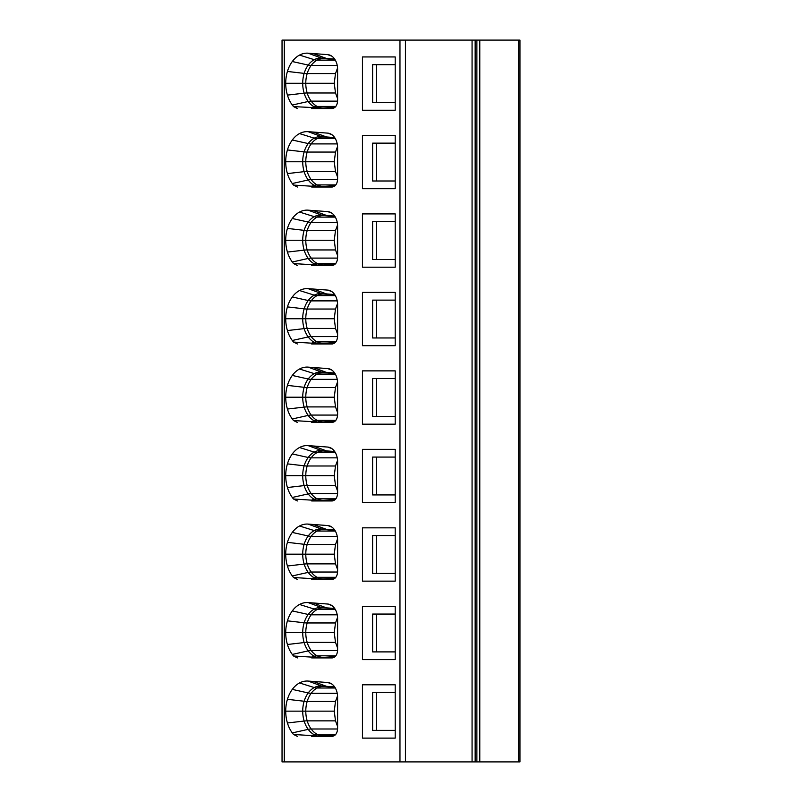 <?xml version="1.0" encoding="UTF-8"?>
<svg xmlns="http://www.w3.org/2000/svg" width="802" height="802" viewBox="0 0 802 802"><rect width="100%" height="100%" fill="white"/><g stroke="black" fill="none" stroke-linecap="round" stroke-linejoin="round"><path stroke-width="1.2" d="M337.562 68L335.497 73.573L334.254 83.278L335.497 92.982L337.602 98.646M362.444 56.942L362.444 110.245L395.216 110.245L395.216 56.942L362.444 56.942M362.444 449.361L362.444 502.653L395.216 502.653L395.216 449.361L362.444 449.361M334.665 451.506L321.482 450.523A25.273 17.875 -90 0 0 314.254 452.107A25.143 17.774 -90 0 0 308.209 457.491A25.273 17.875 -90 0 0 304.148 465.802A25.143 17.774 -90 0 0 302.715 475.696A25.273 17.875 -90 0 0 304.148 485.591A25.143 17.774 -90 0 0 308.209 493.902A25.273 17.875 -90 0 0 314.254 499.285L311.226 500.237A7.729 1.193 -90 0 0 311.727 500.959L331.958 500.959C335.376 500.488 337.261 497.912 337.602 493.23L337.602 461.721A14.677 10.376 -90 0 0 334.745 451.626A14.677 10.386 -90 0 0 329.893 447.546A14.677 10.386 -90 0 0 327.757 447.065L308.148 445.611A30.195 21.353 -90 0 0 299.517 447.506A30.055 21.253 -90 0 0 292.289 453.942A30.195 21.353 -90 0 0 287.427 463.867A30.055 21.253 90 0 0 285.723 475.706A30.195 21.353 90 0 0 287.427 487.526A30.055 21.253 -90 0 0 292.289 497.461A30.195 21.353 -90 0 0 293.542 499.024L321.652 500.769A7.729 6.416 90 0 1 320.229 500.959M297.452 500.959L293.542 499.024M362.444 292.389L362.444 345.692L395.216 345.692L395.216 292.389L362.444 292.389M334.665 294.534L321.482 293.562A25.273 17.875 -90 0 0 314.254 295.146A25.143 17.774 -90 0 0 308.209 300.529A25.273 17.875 -90 0 0 304.148 308.83A25.143 17.774 -90 0 0 302.715 318.735A25.273 17.875 -90 0 0 304.148 328.63A25.143 17.774 -90 0 0 308.209 336.94A25.273 17.875 -90 0 0 314.254 342.324L311.226 343.266A7.729 1.193 -90 0 0 311.727 343.988L331.958 343.988C335.376 343.527 337.261 340.95 337.602 336.269L337.602 304.76A14.677 10.376 -90 0 0 334.745 294.655A14.677 10.386 -90 0 0 329.893 290.575A14.677 10.386 -90 0 0 327.757 290.103L308.148 288.65A30.195 21.353 -90 0 0 299.517 290.535A30.055 21.253 -90 0 0 292.289 296.971A30.195 21.353 -90 0 0 287.427 306.895A30.055 21.253 90 0 0 285.723 318.735A30.195 21.353 90 0 0 287.427 330.554A30.055 21.253 -90 0 0 292.289 340.489A30.195 21.353 -90 0 0 293.542 342.063L321.652 343.797A7.729 6.416 90 0 1 320.229 343.988M297.452 343.988L293.542 342.063M362.444 135.428L362.444 188.721L395.216 188.721L395.216 135.428L362.444 135.428M334.665 137.573L321.482 136.591A25.273 17.875 -90 0 0 314.254 138.175A25.143 17.774 -90 0 0 308.209 143.558A25.273 17.875 -90 0 0 304.148 151.869A25.143 17.774 -90 0 0 302.715 161.763A25.273 17.875 -90 0 0 304.148 171.658A25.143 17.774 -90 0 0 308.209 179.969A25.273 17.875 -90 0 0 314.254 185.352L311.226 186.295A7.729 1.193 -90 0 0 311.727 187.026L331.958 187.026C335.376 186.555 337.261 183.979 337.602 179.297L337.602 147.789A14.677 10.376 -90 0 0 334.745 137.693A14.677 10.386 -90 0 0 329.893 133.613A14.677 10.386 -90 0 0 327.757 133.132L308.148 131.678A30.195 21.353 -90 0 0 299.517 133.573A30.055 21.253 -90 0 0 292.289 140.009A30.195 21.353 -90 0 0 287.427 149.934A30.055 21.253 90 0 0 285.723 161.763A30.195 21.353 90 0 0 287.427 173.593A30.055 21.253 -90 0 0 292.289 183.528A30.195 21.353 -90 0 0 293.542 185.092L321.652 186.836A7.729 6.416 90 0 1 320.229 187.026M297.452 187.026L293.542 185.092M362.444 213.903L362.444 267.206L395.216 267.206L395.216 213.903L362.444 213.903M334.665 216.059L321.482 215.076A25.273 17.875 -90 0 0 314.254 216.66A25.143 17.774 -90 0 0 308.209 222.044A25.273 17.875 -90 0 0 304.148 230.354A25.143 17.774 -90 0 0 302.715 240.249A25.273 17.875 -90 0 0 304.148 250.144A25.143 17.774 -90 0 0 308.209 258.455A25.273 17.875 -90 0 0 314.254 263.838L311.226 264.78A7.729 1.193 -90 0 0 311.727 265.512L331.958 265.512C335.376 265.041 337.261 262.465 337.602 257.783L337.602 226.274A14.677 10.376 -90 0 0 334.745 216.169A14.677 10.386 -90 0 0 329.893 212.089A14.677 10.386 -90 0 0 327.757 211.618L308.148 210.164A30.195 21.353 -90 0 0 299.517 212.049A30.055 21.253 -90 0 0 292.289 218.495A30.195 21.353 -90 0 0 287.427 228.42A30.055 21.253 90 0 0 285.723 240.249A30.195 21.353 90 0 0 287.427 252.069A30.055 21.253 -90 0 0 292.289 262.003A30.195 21.353 -90 0 0 293.542 263.577L321.652 265.312A7.729 6.416 90 0 1 320.229 265.512M297.452 265.512L293.542 263.577M362.444 370.875L362.444 424.178L395.216 424.178L395.216 370.875L362.444 370.875M334.665 373.02L321.482 372.048A25.273 17.875 -90 0 0 314.254 373.622A25.143 17.774 -90 0 0 308.209 379.005A25.273 17.875 -90 0 0 304.148 387.316A25.143 17.774 -90 0 0 302.715 397.211A25.273 17.875 -90 0 0 304.148 407.115A25.143 17.774 -90 0 0 308.209 415.416A25.273 17.875 -90 0 0 314.254 420.799L311.226 421.752A7.729 1.193 -90 0 0 311.727 422.474L331.958 422.474C335.376 422.012 337.261 419.436 337.602 414.754L337.602 383.246A14.677 10.376 -90 0 0 334.745 373.141A14.677 10.386 -90 0 0 329.893 369.06A14.677 10.386 -90 0 0 327.757 368.589L308.148 367.126A30.195 21.353 -90 0 0 299.517 369.02A30.055 21.253 -90 0 0 292.289 375.456A30.195 21.353 -90 0 0 287.427 385.381A30.055 21.253 90 0 0 285.723 397.221A30.195 21.353 90 0 0 287.427 409.04A30.055 21.253 -90 0 0 292.289 418.975A30.195 21.353 -90 0 0 293.542 420.549L321.652 422.283A7.729 6.416 90 0 1 320.229 422.474M297.452 422.474L293.542 420.549M362.444 527.836L362.444 581.139L395.216 581.139L395.216 527.836L362.444 527.836M334.665 529.992L321.482 529.009A25.273 17.875 -90 0 0 314.254 530.593A25.143 17.774 -90 0 0 308.209 535.977A25.273 17.875 -90 0 0 304.148 544.287A25.143 17.774 -90 0 0 302.715 554.182A25.273 17.875 -90 0 0 304.148 564.077A25.143 17.774 -90 0 0 308.209 572.387A25.273 17.875 -90 0 0 314.254 577.771L311.226 578.713A7.729 1.193 -90 0 0 311.727 579.445L331.958 579.445C335.376 578.974 337.261 576.397 337.602 571.716L337.602 540.207A14.677 10.376 -90 0 0 334.745 530.102A14.677 10.386 -90 0 0 329.893 526.022A14.677 10.386 -90 0 0 327.757 525.551L308.148 524.097A30.195 21.353 -90 0 0 299.517 525.992A30.055 21.253 -90 0 0 292.289 532.428A30.195 21.353 -90 0 0 287.427 542.352A30.055 21.253 90 0 0 285.723 554.182A30.195 21.353 90 0 0 287.427 566.011A30.055 21.253 -90 0 0 292.289 575.946A30.195 21.353 -90 0 0 293.542 577.51L321.652 579.244A7.729 6.416 90 0 1 320.229 579.445M297.452 579.445L293.542 577.51M362.444 606.322L362.444 659.625L395.216 659.625L395.216 606.322L362.444 606.322M334.665 608.467L321.482 607.495A25.273 17.875 -90 0 0 314.254 609.079A25.143 17.774 -90 0 0 308.209 614.462A25.273 17.875 -90 0 0 304.148 622.763A25.143 17.774 -90 0 0 302.715 632.668A25.273 17.875 -90 0 0 304.148 642.562A25.143 17.774 -90 0 0 308.209 650.873A25.273 17.875 -90 0 0 314.254 656.257L311.226 657.199A7.729 1.193 -90 0 0 311.727 657.921L331.958 657.921C335.376 657.46 337.261 654.883 337.602 650.201L337.602 618.693A14.677 10.376 -90 0 0 334.745 608.588A14.677 10.386 -90 0 0 329.893 604.507A14.677 10.386 -90 0 0 327.757 604.036L308.148 602.583A30.195 21.353 -90 0 0 299.517 604.467A30.055 21.253 -90 0 0 292.289 610.913A30.195 21.353 -90 0 0 287.427 620.838A30.055 21.253 90 0 0 285.723 632.668A30.195 21.353 90 0 0 287.427 644.487A30.055 21.253 -90 0 0 292.289 654.422A30.195 21.353 -90 0 0 293.542 655.996L321.652 657.73A7.729 6.416 90 0 1 320.229 657.921M297.452 657.921L293.542 655.996M362.444 684.808L362.444 738.111L395.216 738.111L395.216 684.808L362.444 684.808M334.665 686.953L321.482 685.981A25.273 17.875 -90 0 0 314.254 687.555A25.143 17.774 -90 0 0 308.209 692.948A25.273 17.875 -90 0 0 304.148 701.249A25.143 17.774 -90 0 0 302.715 711.153A25.273 17.875 -90 0 0 304.148 721.048A25.143 17.774 -90 0 0 308.209 729.349A25.273 17.875 -90 0 0 314.254 734.732L311.226 735.685A7.729 1.193 -90 0 0 311.727 736.406L331.958 736.406C335.376 735.945 337.261 733.369 337.602 728.687L337.602 697.179A14.677 10.376 -90 0 0 334.745 687.073A14.677 10.386 -90 0 0 329.893 682.993A14.677 10.386 -90 0 0 327.757 682.522L308.148 681.068A30.195 21.353 -90 0 0 299.517 682.953A30.055 21.253 -90 0 0 292.289 689.389A30.195 21.353 -90 0 0 287.427 699.314A30.055 21.253 90 0 0 285.723 711.153A30.195 21.353 90 0 0 287.427 722.973A30.055 21.253 -90 0 0 292.289 732.908A30.195 21.353 -90 0 0 293.542 734.482L321.652 736.216A7.729 6.416 90 0 1 320.229 736.406M297.452 736.406L293.542 734.482M337.231 65.433L311.166 65.433A15.449 7.89 -143.6 0 1 308.209 65.072A25.273 17.875 -90 0 0 304.148 73.383A25.143 17.774 -90 0 0 302.715 83.278A25.273 17.875 -90 0 0 304.148 93.172A25.143 17.774 -90 0 0 308.209 101.483A25.273 17.875 -90 0 0 314.254 106.866L311.226 107.819A7.729 1.193 -90 0 0 311.727 108.541L331.958 108.541C335.376 108.069 337.261 105.503 337.602 100.821L337.602 69.313A14.677 10.376 -90 0 0 334.745 59.208A14.677 10.386 -90 0 0 329.893 55.127A14.677 10.386 -90 0 0 327.757 54.646L308.148 53.193A30.195 21.353 -90 0 0 299.517 55.087A30.055 21.253 -90 0 0 292.289 61.523A30.195 21.353 -90 0 0 287.427 71.448A30.055 21.253 90 0 0 285.723 83.288A30.195 21.353 90 0 0 287.427 95.107A30.055 21.253 -90 0 0 292.289 105.042A30.195 21.353 -90 0 0 293.542 106.616L332.409 108.521M297.452 108.541L293.542 106.616M399.967 761.9L282.043 761.9L282.043 40.1L405.431 40.1L405.431 761.9L399.967 761.9L399.967 40.1M395.216 102.516L372.619 102.516L372.619 64.661L395.216 64.661M476.879 761.9L476.879 40.1L519.957 40.1L519.957 761.9L405.431 761.9M476.879 40.1L405.431 40.1M472.067 40.1L472.067 761.9M337.562 617.39L335.497 622.964L334.254 632.668L335.497 642.372L337.602 648.036M337.562 538.904L335.497 544.478L334.254 554.182L335.497 563.886L337.602 569.55M337.562 460.418L335.497 465.992L334.254 475.696L335.497 485.4L337.602 491.065M337.562 381.932L335.497 387.506L334.254 397.211L335.497 406.915L337.602 412.579M337.562 303.447L335.497 309.031L334.254 318.735L335.497 328.439L337.602 334.093M337.562 224.971L335.497 230.545L334.254 240.249L335.497 249.953L337.602 255.617M337.562 146.485L335.497 152.059L334.254 161.763L335.497 171.468L337.602 177.132M320.229 108.541A7.729 6.416 90 0 0 321.652 108.35A15.449 10.917 86.4 0 1 323.537 107.989L323.256 107.999A24.651 17.433 90 0 1 317.101 106.415A24.792 17.524 90 0 1 311.176 101.132A24.651 17.433 90 0 1 307.186 92.982A24.792 17.524 90 0 1 305.783 83.278A24.651 17.433 90 0 1 307.186 73.573A24.792 17.524 90 0 1 311.166 65.433A24.651 17.433 90 0 1 317.101 60.15A24.792 17.524 90 0 1 323.266 58.566A24.792 17.524 90 0 1 323.487 58.566M317.341 108.541A7.729 2.045 90 0 0 317.923 108.22A25.143 17.774 -90 0 1 314.254 106.866A15.449 10.225 118.1 0 1 317.101 106.415L335.848 106.415M335.056 735.143L323.537 735.855A15.449 10.917 86.4 0 0 321.652 736.216L332.409 736.386M317.341 736.406A7.729 2.045 90 0 0 317.923 736.086A25.143 17.774 -90 0 1 314.254 734.732A15.449 10.225 118.1 0 1 317.101 734.281A24.792 17.524 90 0 1 311.176 728.998A15.449 7.89 143.5 0 0 308.209 729.349L292.289 732.908M395.216 730.381L372.619 730.381L372.619 692.527L395.216 692.527M335.056 656.658L323.537 657.379A15.449 10.917 86.4 0 0 321.652 657.73L332.409 657.901M317.341 657.921A7.729 2.045 90 0 0 317.923 657.6A25.143 17.774 -90 0 1 314.254 656.257A15.449 10.225 118.1 0 1 317.101 655.795A24.792 17.524 90 0 1 311.176 650.522A15.449 7.89 143.5 0 0 308.209 650.873L292.289 654.422M395.216 651.896L372.619 651.896L372.619 614.051L395.216 614.051M335.056 578.172L323.537 578.894A15.449 10.917 86.4 0 0 321.652 579.244L332.409 579.415M317.341 579.445A7.729 2.045 90 0 0 317.923 579.114A25.143 17.774 -90 0 1 314.254 577.771A15.449 10.225 118.1 0 1 317.101 577.31A24.792 17.524 90 0 1 311.176 572.037A15.449 7.89 143.5 0 0 308.209 572.387L292.289 575.946M395.216 573.42L372.619 573.42L372.619 535.566L395.216 535.566M335.056 421.21L323.537 421.922A15.449 10.917 86.4 0 0 321.652 422.283L332.409 422.453M317.341 422.474A7.729 2.045 90 0 0 317.923 422.153A25.143 17.774 -90 0 1 314.254 420.799A15.449 10.225 118.1 0 1 317.101 420.348A24.792 17.524 90 0 1 311.176 415.065A15.449 7.89 143.5 0 0 308.209 415.416L292.289 418.975M395.216 416.449L372.619 416.449L372.619 378.594L395.216 378.594M335.056 264.239L323.537 264.961A15.449 10.917 86.4 0 0 321.652 265.312L332.409 265.482M317.341 265.512A7.729 2.045 90 0 0 317.923 265.181A25.143 17.774 -90 0 1 314.254 263.838A15.449 10.225 118.1 0 1 317.101 263.377A24.792 17.524 90 0 1 311.176 258.104A15.449 7.89 143.5 0 0 308.209 258.455L292.289 262.003M395.216 259.487L372.619 259.487L372.619 221.633L395.216 221.633M335.056 185.753L323.537 186.475A15.449 10.917 86.4 0 0 321.652 186.836L332.409 186.996M317.341 187.026A7.729 2.045 90 0 0 317.923 186.696A25.143 17.774 -90 0 1 314.254 185.352A15.449 10.225 118.1 0 1 317.101 184.901A24.792 17.524 90 0 1 311.176 179.618A15.449 7.89 143.5 0 0 308.209 179.969L292.289 183.528M395.216 181.001L372.619 181.001L372.619 143.147L395.216 143.147M335.056 342.725L323.537 343.446A15.449 10.917 86.4 0 0 321.652 343.797L332.409 343.968M317.341 343.988A7.729 2.045 90 0 0 317.923 343.667A25.143 17.774 -90 0 1 314.254 342.324A15.449 10.225 118.1 0 1 317.101 341.863A24.792 17.524 90 0 1 311.176 336.579A15.449 7.89 143.5 0 0 308.209 336.94L292.289 340.489M395.216 337.963L372.619 337.963L372.619 300.118L395.216 300.118M335.056 499.686L323.537 500.408A15.449 10.917 86.4 0 0 321.652 500.769L332.409 500.929M317.341 500.959A7.729 2.045 90 0 0 317.923 500.638A25.143 17.774 -90 0 1 314.254 499.285A15.449 10.225 118.1 0 1 317.101 498.834A24.792 17.524 90 0 1 311.176 493.551A15.449 7.89 143.5 0 0 308.209 493.902L292.289 497.461M395.216 494.934L372.619 494.934L372.619 457.08L395.216 457.08M337.562 695.865L335.497 701.439L334.254 711.143L335.497 720.858L337.602 726.512M335.326 60.15L317.101 60.15A15.449 10.225 62 0 1 314.254 59.689A25.143 17.774 -90 0 0 308.209 65.072L292.289 61.523M335.497 73.573L307.186 73.573A15.449 4.291 -163.2 0 1 304.148 73.383L287.427 71.448M334.254 83.278L285.723 83.288M335.497 92.982L307.186 92.982A15.449 4.281 163.2 0 0 304.148 93.172L287.427 95.107M337.592 101.132L311.176 101.132A15.449 7.89 143.5 0 0 308.209 101.483L292.289 105.042M284.299 40.1L284.299 761.9M376.459 102.516L376.459 64.661M324.098 108.29L334.604 107.638M334.665 59.087L326.534 58.486A15.449 10.907 94.3 0 0 328.67 58.947L334.885 59.408M313.201 53.574L326.534 58.486L321.482 58.105A15.449 10.907 94.3 0 0 323.617 58.576L328.67 58.947M308.148 53.193L321.482 58.105A25.273 17.875 -90 0 0 314.254 59.689L299.517 55.087M331.797 56.14L327.757 54.646M337.592 728.998L311.176 728.998A24.651 17.433 90 0 1 307.186 720.858A15.449 4.281 163.2 0 0 304.148 721.048L287.427 722.973M335.497 720.858L307.186 720.858A24.792 17.524 90 0 1 305.783 711.143L285.723 711.153M334.254 711.143L305.783 711.143A24.651 17.433 90 0 1 307.186 701.439A15.449 4.291 -163.2 0 1 304.148 701.249L287.427 699.314M335.497 701.439L307.186 701.439A24.792 17.524 90 0 1 311.166 693.299A15.449 7.89 -143.6 0 1 308.209 692.948L292.289 689.389M337.231 693.299L311.166 693.299A24.651 17.433 90 0 1 317.101 688.016A15.449 10.225 62 0 1 314.254 687.555L299.517 682.953M335.326 688.016L317.101 688.016A24.792 17.524 90 0 1 323.266 686.432L323.617 686.442A15.449 10.907 94.3 0 1 321.482 685.981L308.148 681.068M323.617 686.442L328.67 686.813A15.449 10.907 94.3 0 0 328.67 686.823A15.449 10.907 94.3 0 1 326.534 686.352L313.201 681.439M331.797 684.006L327.757 682.522M337.592 650.522L311.176 650.522A24.651 17.433 90 0 1 307.186 642.372A15.449 4.281 163.2 0 0 304.148 642.562L287.427 644.487M335.497 642.372L307.186 642.372A24.792 17.524 90 0 1 305.783 632.668L285.723 632.668M334.254 632.668L305.783 632.668A24.651 17.433 90 0 1 307.186 622.964A15.449 4.291 -163.2 0 1 304.148 622.763L287.427 620.838M335.497 622.964L307.186 622.964A24.792 17.524 90 0 1 311.166 614.813A15.449 7.89 -143.6 0 1 308.209 614.462L292.289 610.913M337.231 614.813L311.166 614.813A24.651 17.433 90 0 1 317.101 609.53A15.449 10.225 62 0 1 314.254 609.079L299.517 604.467M335.326 609.53L317.101 609.53A24.792 17.524 90 0 1 323.266 607.946L323.617 607.956A15.449 10.907 94.3 0 1 321.482 607.495L308.148 602.583M323.617 607.956L328.67 608.337A15.449 10.907 94.3 0 1 326.534 607.866L313.201 602.954M331.797 605.52L327.757 604.036M337.592 572.037L311.176 572.037A24.651 17.433 90 0 1 307.186 563.886A15.449 4.281 163.2 0 0 304.148 564.077L287.427 566.011M335.497 563.886L307.186 563.886A24.792 17.524 90 0 1 305.783 554.182L285.723 554.182M334.254 554.182L305.783 554.182A24.651 17.433 90 0 1 307.186 544.478A15.449 4.291 -163.2 0 1 304.148 544.287L287.427 542.352M335.497 544.478L307.186 544.478A24.792 17.524 90 0 1 311.166 536.327A15.449 7.89 -143.6 0 1 308.209 535.977L292.289 532.428M337.231 536.327L311.166 536.327A24.651 17.433 90 0 1 317.101 531.044A15.449 10.225 62 0 1 314.254 530.593L299.517 525.992M335.326 531.044L317.101 531.044A24.792 17.524 90 0 1 323.266 529.46L323.617 529.47A15.449 10.907 94.3 0 1 321.482 529.009L308.148 524.097M323.617 529.47L328.67 529.851A15.449 10.907 94.3 0 1 326.534 529.39L313.201 524.468M331.797 527.044L327.757 525.551M337.592 415.065L311.176 415.065A24.651 17.433 90 0 1 307.186 406.915A15.449 4.281 163.2 0 0 304.148 407.115L287.427 409.04M335.497 406.915L307.186 406.915A24.792 17.524 90 0 1 305.783 397.211L285.723 397.221M334.254 397.211L305.783 397.211A24.651 17.433 90 0 1 307.186 387.506A15.449 4.291 -163.2 0 1 304.148 387.316L287.427 385.381M335.497 387.506L307.186 387.506A24.792 17.524 90 0 1 311.166 379.366A15.449 7.89 -143.6 0 1 308.209 379.005L292.289 375.456M337.231 379.366L311.166 379.366A24.651 17.433 90 0 1 317.101 374.083A15.449 10.225 62 0 1 314.254 373.622L299.517 369.02M335.326 374.083L317.101 374.083A24.792 17.524 90 0 1 323.266 372.499L323.617 372.509A15.449 10.907 94.3 0 1 321.482 372.048L308.148 367.126M323.617 372.509L328.67 372.88A15.449 10.907 94.3 0 1 326.534 372.419L313.201 367.506M331.797 370.073L327.757 368.589M337.592 258.104L311.176 258.104A24.651 17.433 90 0 1 307.186 249.953A15.449 4.281 163.2 0 0 304.148 250.144L287.427 252.069M335.497 249.953L307.186 249.953A24.792 17.524 90 0 1 305.783 240.249L285.723 240.249M334.254 240.249L305.783 240.249A24.651 17.433 90 0 1 307.186 230.545A15.449 4.291 -163.2 0 1 304.148 230.354L287.427 228.42M335.497 230.545L307.186 230.545A24.792 17.524 90 0 1 311.166 222.395A15.449 7.89 -143.6 0 1 308.209 222.044L292.289 218.495M337.231 222.395L311.166 222.395A24.651 17.433 90 0 1 317.101 217.111A15.449 10.225 62 0 1 314.254 216.66L299.517 212.049M335.326 217.111L317.101 217.111A24.792 17.524 90 0 1 323.266 215.527L323.617 215.537A15.449 10.907 94.3 0 1 321.482 215.076L308.148 210.164M323.617 215.537L328.67 215.918A15.449 10.907 94.3 0 1 326.534 215.447L313.201 210.535M331.797 213.111L327.757 211.618M337.592 179.618L311.176 179.618A24.651 17.433 90 0 1 307.186 171.468A15.449 4.281 163.2 0 0 304.148 171.658L287.427 173.593M335.497 171.468L307.186 171.468A24.792 17.524 90 0 1 305.783 161.763L285.723 161.763M334.254 161.763L305.783 161.763A24.651 17.433 90 0 1 307.186 152.059A15.449 4.291 -163.2 0 1 304.148 151.869L287.427 149.934M335.497 152.059L307.186 152.059A24.792 17.524 90 0 1 311.166 143.909A15.449 7.89 -143.6 0 1 308.209 143.558L292.289 140.009M337.231 143.909L311.166 143.909A24.651 17.433 90 0 1 317.101 138.636A15.449 10.225 62 0 1 314.254 138.175L299.517 133.573M335.326 138.636L317.101 138.636A24.792 17.524 90 0 1 323.266 137.042L323.617 137.062A15.449 10.907 94.3 0 1 321.482 136.591L308.148 131.678M323.617 137.062L328.67 137.433A15.449 10.907 94.3 0 1 326.534 136.972L313.201 132.059M331.797 134.626L327.757 133.132M337.592 336.579L311.176 336.579A24.651 17.433 90 0 1 307.186 328.439A15.449 4.281 163.2 0 0 304.148 328.63L287.427 330.554M335.497 328.439L307.186 328.439A24.792 17.524 90 0 1 305.783 318.735L285.723 318.735M334.254 318.735L305.783 318.735A24.651 17.433 90 0 1 307.186 309.031A15.449 4.291 -163.2 0 1 304.148 308.83L287.427 306.895M335.497 309.031L307.186 309.031A24.792 17.524 90 0 1 311.166 300.88A15.449 7.89 -143.6 0 1 308.209 300.529L292.289 296.971M337.231 300.88L311.166 300.88A24.651 17.433 90 0 1 317.101 295.597A15.449 10.225 62 0 1 314.254 295.146L299.517 290.535M335.326 295.597L317.101 295.597A24.792 17.524 90 0 1 323.266 294.013L323.617 294.023A15.449 10.907 94.3 0 1 321.482 293.562L308.148 288.65M323.617 294.023L328.67 294.404A15.449 10.907 94.3 0 1 326.534 293.933L313.201 289.021M331.797 291.587L327.757 290.103M337.592 493.551L311.176 493.551A24.651 17.433 90 0 1 307.186 485.4A15.449 4.281 163.2 0 0 304.148 485.591L287.427 487.526M335.497 485.4L307.186 485.4A24.792 17.524 90 0 1 305.783 475.696L285.723 475.706M334.254 475.696L305.783 475.696A24.651 17.433 90 0 1 307.186 465.992A15.449 4.291 -163.2 0 1 304.148 465.802L287.427 463.867M335.497 465.992L307.186 465.992A24.792 17.524 90 0 1 311.166 457.842A15.449 7.89 -143.6 0 1 308.209 457.491L292.289 453.942M337.231 457.842L311.166 457.842A24.651 17.433 90 0 1 317.101 452.569A15.449 10.225 62 0 1 314.254 452.107L299.517 447.506M335.326 452.569L317.101 452.569A24.792 17.524 90 0 1 323.266 450.975L323.617 450.995A15.449 10.907 94.3 0 1 321.482 450.523L308.148 445.611M323.617 450.995L328.67 451.366A15.449 10.907 94.3 0 1 326.534 450.904L313.201 445.992M331.797 448.559L327.757 447.065M518.563 40.1L518.563 761.9M479.786 40.1L479.786 761.9M475.155 40.1L475.155 761.9M324.098 736.156L334.604 735.504M376.459 730.381L376.459 692.527M324.098 657.67L334.604 657.018M376.459 651.896L376.459 614.051M324.098 579.194L334.604 578.533M376.459 573.42L376.459 535.566M324.098 422.223L334.604 421.571M376.459 416.449L376.459 378.594M324.098 265.262L334.604 264.6M376.459 259.487L376.459 221.633M324.098 186.776L334.604 186.114M376.459 181.001L376.459 143.147M324.098 343.737L334.604 343.086M376.459 337.963L376.459 300.118M324.098 500.709L334.604 500.047M376.459 494.934L376.459 457.08M335.848 655.795L317.101 655.795A24.651 17.433 90 0 0 323.256 657.379A24.651 17.433 90 0 0 323.427 657.379M335.848 577.31L317.101 577.31A24.651 17.433 90 0 0 323.256 578.904A24.651 17.433 90 0 0 323.427 578.904M335.848 498.834L317.101 498.834A24.651 17.433 90 0 0 323.256 500.418A24.651 17.433 90 0 0 323.427 500.418M335.848 420.348L317.101 420.348A24.651 17.433 90 0 0 323.256 421.932A24.651 17.433 90 0 0 323.427 421.932M335.848 341.863L317.101 341.863A24.651 17.433 90 0 0 323.256 343.446A24.651 17.433 90 0 0 323.427 343.446M335.848 263.377L317.101 263.377A24.651 17.433 90 0 0 323.256 264.971A24.651 17.433 90 0 0 323.427 264.971M335.848 184.901L317.101 184.901A24.651 17.433 90 0 0 323.256 186.485A24.651 17.433 90 0 0 323.427 186.485M323.427 735.865A24.651 17.433 90 0 1 323.256 735.865A24.651 17.433 90 0 1 317.101 734.281L335.848 734.281M335.056 107.278L323.537 107.989M328.67 686.823L334.885 687.274M328.67 608.337L334.885 608.798M328.67 529.851L334.885 530.312M328.67 372.88L334.885 373.341M328.67 215.918L334.885 216.38M328.67 137.433L334.885 137.894M328.67 294.404L334.885 294.865M328.67 451.366L334.885 451.827"/></g></svg>
